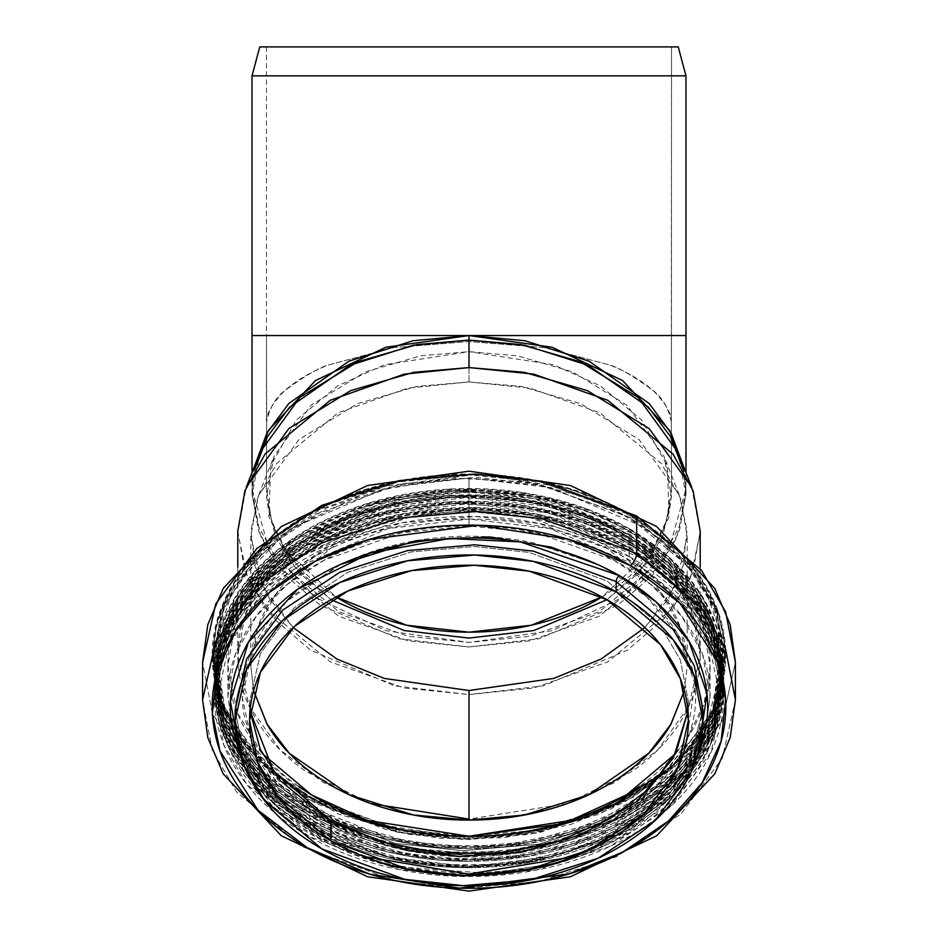 <?xml version="1.0" encoding="UTF-8"?>
<svg xmlns="http://www.w3.org/2000/svg" width="938" height="938" viewBox="0 0 938 938"><rect width="100%" height="100%" fill="white"/><g stroke="black" fill="none" stroke-linecap="round" stroke-linejoin="round"><path stroke-width="0.7" stroke-dasharray="4.69 3.52" d="M469 873.888C502.264 873.888 534.273 869.385 565.004 860.38C595.747 851.376 622.879 838.56 646.399 821.923C669.931 805.296 688.058 786.103 700.792 764.376C713.525 742.638 719.88 720.009 719.88 696.488C719.88 672.956 713.525 650.327 700.792 628.601C688.058 606.863 669.931 587.68 646.399 571.043C622.879 554.405 595.747 541.589 565.004 532.585C534.273 523.58 502.264 519.077 469 519.077C435.736 519.077 403.727 523.58 372.996 532.585C342.253 541.589 315.121 554.405 291.601 571.043C268.069 587.68 249.942 606.863 237.208 628.601C224.475 650.327 218.12 672.956 218.12 696.488C218.12 720.009 224.475 742.638 237.208 764.376C249.942 786.103 268.069 805.296 291.601 821.923C315.121 838.56 342.253 851.376 372.996 860.38C403.727 869.385 435.736 873.888 469 873.888L409.156 868.764L340.588 848.89L273.533 807.688L227.289 744.022L218.132 694.507L228.825 645.215L256.965 601.657L296.959 567.361L388.133 528.551L469 519.077L469 508.279L387.089 517.87L294.743 557.172L254.233 591.913L225.73 636.034L214.896 685.948L224.182 736.107L271.012 800.606L338.935 842.324L408.393 862.456L469 867.65L529.607 862.456L599.065 842.324L666.988 800.606L713.818 736.107L723.104 685.948L712.27 636.034L683.767 591.913L643.257 557.172L550.911 517.87L469 508.279L469 519.077L549.867 528.551L641.041 567.361L681.035 601.657L709.175 645.215L719.868 694.507L710.711 744.022L664.467 807.688L597.412 848.89L528.844 868.764L469 873.888M232.659 730.35L227.899 696.488C227.899 673.883 234.019 652.133 246.26 631.239C258.489 610.357 275.913 591.925 298.519 575.932C321.124 559.951 347.201 547.628 376.736 538.987C406.271 530.333 437.026 526.007 469 526.007C500.974 526.007 531.729 530.333 561.264 538.987C590.799 547.628 616.876 559.951 639.481 575.932C662.087 591.925 679.511 610.357 691.74 631.239C703.981 652.133 710.101 673.883 710.101 696.488L705.458 729.94M705.317 730.409L691.74 761.726L644.898 813.082L599.183 839.979L552.212 856.488L469 866.97L385.788 856.488L338.817 839.979L293.113 813.082M644.875 813.105L639.481 817.033C616.876 833.014 590.799 845.337 561.264 853.99C531.729 862.643 500.974 866.97 469 866.97C437.026 866.97 406.271 862.643 376.736 853.99C347.201 845.337 321.124 833.014 298.519 817.033L293.125 813.105M292.914 812.941L246.26 761.726L232.683 730.409M664.596 771.88L708.12 719.329L724.558 655.568L716.702 611.084L694.495 570.527L661.548 536.747L622.34 510.999L540.558 482.085L469 474.863L397.442 482.085L315.66 510.999L276.452 536.747L243.505 570.527L221.298 611.084L213.442 655.568L221.298 700.053L243.505 740.61L276.452 774.389L315.66 800.137L397.442 829.051L469 836.274L469 839.463L397.442 832.24L315.66 803.327L276.452 777.579L243.505 743.799L221.298 703.242L213.442 658.757L221.298 614.273L243.505 573.716L276.452 539.936L315.66 514.188L397.442 485.274L469 478.04L540.558 485.274L622.34 514.188L661.548 539.936L694.495 573.716L716.702 614.273L724.558 658.757L716.702 703.242L694.495 743.799L661.548 777.579L622.34 803.327L540.558 832.24L469 839.463L469.129 836.274M259.767 46.9L678.233 46.9M671.526 46.9L266.474 46.9L671.526 46.9L266.474 46.9L671.526 46.9L266.474 46.9L671.526 46.9L671.526 335.546L266.474 335.546L266.662 421.866C266.193 413.951 272.126 403.621 284.46 390.865C304.944 375.845 319.741 367.168 328.863 364.859L393.491 347.588L469 341.538L544.509 347.588L609.137 364.859C618.259 367.168 633.056 375.845 653.54 390.865C665.874 403.621 671.807 413.951 671.338 421.866L671.526 46.9M298.519 786.349C275.913 770.356 258.489 751.924 246.26 731.042C234.019 710.148 227.899 688.41 227.899 665.792C227.899 643.187 234.019 621.448 246.26 600.555C258.489 579.672 275.913 561.241 298.519 545.248C321.124 529.267 347.201 516.944 376.736 508.29C406.271 499.649 437.026 495.323 469 495.323C500.974 495.323 531.729 499.649 561.264 508.29C590.799 516.944 616.876 529.267 639.481 545.248C662.087 561.241 679.511 579.672 691.74 600.555C703.981 621.448 710.101 643.187 710.101 665.792C710.101 688.41 703.981 710.148 691.74 731.042C679.511 751.924 662.087 770.356 639.481 786.349M684.365 690.731L687.191 665.792C687.191 645.344 681.656 625.658 670.588 606.757C659.508 587.856 643.749 571.172 623.289 556.703C602.829 542.234 579.227 531.084 552.494 523.263C525.772 515.431 497.937 511.515 469 511.515C440.063 511.515 412.228 515.431 385.506 523.263C358.773 531.084 335.171 542.234 314.711 556.703C294.251 571.172 278.492 587.856 267.412 606.757C256.344 625.658 250.809 645.344 250.809 665.792L253.635 690.731M685.983 75.837L252.017 75.837L685.983 75.837M685.983 335.546L683.298 335.546M683.685 466.737L685.983 488.979L669.474 547.686L622.433 597.471L552.036 630.723L469 642.413L385.964 630.723L315.567 597.471L268.526 547.686L252.017 488.979L254.315 466.737M237.795 531.072L244.9 571.312L264.985 608.012L330.27 661.865L404.266 688.023L469 694.566L533.734 688.023L607.73 661.865L673.015 608.012L693.1 571.312L700.205 531.072M691.752 487.256L700.194 532.901L690.345 578.312L664.409 618.459L627.545 650.069L543.524 685.83L469 694.566L469 819.062L469 694.566L394.476 685.83L310.455 650.069L273.591 618.459L247.655 578.312L237.806 532.901L246.248 487.256M370.604 803.514L323.235 782.48L280.11 749.849L249.145 706.185L237.795 655.568L244.9 615.328L264.985 578.629L330.27 524.776L404.266 498.617L469 492.075L533.734 498.617L607.73 524.776L673.015 578.629L693.1 615.328L700.205 655.568L688.855 706.185L657.89 749.849L614.765 782.48L567.396 803.514M566.892 803.678L469 819.062C438.339 819.062 408.851 814.911 380.523 806.61L371.319 803.76M259.943 452.421L252.029 495.241L261.268 537.873L285.621 575.545L320.198 605.209L399.06 638.778L469 646.962L538.94 638.778L617.802 605.209L652.379 575.545L676.732 537.873L685.971 495.241L678.057 452.421M683.38 469.844L685.983 493.529L679.311 531.295L660.458 565.731L599.194 616.278L529.759 640.83L469 646.962L408.241 640.83L338.806 616.278L277.542 565.731L258.689 531.295L252.017 493.529L254.62 469.844M254.292 466.796L252.017 488.979L258.689 526.746L277.542 561.182L338.806 611.717L408.241 636.269L469 642.413L529.759 636.269L599.194 611.717L660.458 561.182L679.311 526.746L685.983 488.979L683.708 466.796M253.659 690.661L250.809 665.792L257.516 627.815L276.476 593.191L338.09 542.375L407.901 517.682L469 511.515L530.099 517.682L599.91 542.375L661.525 593.191L680.484 627.815L687.191 665.792L684.341 690.661M644.84 627.581L675.77 585.488L687.191 536.231L680.484 498.254L661.525 463.63L599.91 412.802L530.099 388.121L469 381.954L407.901 388.121L338.09 412.802L276.476 463.63L257.516 498.254L250.809 536.231L262.23 585.488L293.16 627.581L269.534 598.772L254.773 565.485L250.985 529.947L258.782 494.889L298.999 439.512L357.319 403.692L416.953 386.397L469 381.954L521.047 386.397L580.681 403.692L639.001 439.512L679.218 494.889L687.015 529.947L683.227 565.485L668.466 598.772L644.84 627.581M671.338 421.866L671.526 488.979A202.526 143.209 0 0 1 601.997 596.967L651.57 550.946L666.343 521.153L671.526 488.979L671.338 421.866C668.477 408.182 662.545 397.853 653.54 390.865C641.205 380.113 626.408 371.448 609.137 364.859L544.509 347.588L469 341.538L393.491 347.588L328.863 364.859C311.592 371.448 296.795 380.113 284.46 390.865C275.455 397.853 269.523 408.182 266.662 421.866L266.474 335.546L671.526 335.546L671.338 421.866M336.003 596.967A202.526 143.209 0 0 1 266.474 488.979L266.662 421.866L266.474 488.979L271.657 521.153L286.43 550.946L336.003 596.967M469 381.954L469 351.668L420.693 355.807L365.339 371.858L311.217 405.11L273.884 456.501L266.498 496.741L275.338 536.759L298.401 572.051L331.044 599.722L291.401 563.703L268.843 516.686L270.719 465.74L296.373 420.001L337.645 385.881L384.474 364.741L469 351.668L469 381.954M606.956 599.722L639.599 572.051L662.662 536.759L671.502 496.741L664.116 456.501L626.783 405.11L572.661 371.858L517.307 355.807L469 351.668L469 341.538L469 351.668L553.526 364.741L600.355 385.881L641.627 420.001L667.281 465.74L669.157 516.686L646.599 563.703L606.956 599.722M566.798 822.52C598.104 813.352 625.752 800.29 649.706 783.347C673.672 766.405 692.138 746.859 705.106 724.722C718.074 702.585 724.558 679.534 724.558 655.568C724.558 631.602 718.074 608.551 705.106 586.414C692.138 564.277 673.672 544.732 649.706 527.789C625.752 510.847 598.104 497.785 566.798 488.616C535.492 479.447 502.885 474.863 469 474.863C435.115 474.863 402.508 479.447 371.202 488.616C339.896 497.785 312.248 510.847 288.294 527.789C264.328 544.732 245.862 564.277 232.894 586.414C219.926 608.551 213.442 631.602 213.442 655.568C213.442 679.534 219.926 702.585 232.894 724.722C245.862 746.859 264.328 766.405 288.294 783.347C312.248 800.29 339.896 813.352 371.202 822.52M370.85 803.608L305.507 771.177C283.827 755.84 267.119 738.159 255.394 718.133C243.657 698.106 237.795 677.248 237.795 655.568C237.795 633.889 243.657 613.03 255.394 593.004C267.119 572.977 283.827 555.296 305.507 539.96C327.186 524.635 352.196 512.816 380.523 504.527C408.851 496.225 438.339 492.075 469 492.075C499.661 492.075 529.149 496.225 557.477 504.527C585.804 512.816 610.814 524.635 632.493 539.96C654.173 555.296 670.881 572.977 682.606 593.004C694.343 613.03 700.205 633.889 700.205 655.568C700.205 677.248 694.343 698.106 682.606 718.133C670.881 738.159 654.173 755.84 632.493 771.177L567.15 803.608M566.681 803.76L557.477 806.61C529.149 814.911 499.661 819.062 469 819.062M469 867.65C435.302 867.65 402.883 863.089 371.753 853.967C340.623 844.857 313.14 831.865 289.314 815.016C265.489 798.168 247.128 778.739 234.23 756.72C221.333 734.712 214.884 711.79 214.884 687.964C214.884 664.127 221.333 641.217 234.23 619.197C247.128 597.178 265.489 577.749 289.314 560.901C313.14 544.052 340.623 531.072 371.753 521.95C402.883 512.828 435.302 508.279 469 508.279C502.698 508.279 535.117 512.828 566.247 521.95C597.377 531.072 624.86 544.052 648.686 560.901C672.511 577.749 690.872 597.178 703.77 619.197C716.667 641.217 723.116 664.127 723.116 687.964C723.116 711.79 716.667 734.712 703.77 756.72C690.872 778.739 672.511 798.168 648.686 815.016C624.86 831.865 597.377 844.857 566.247 853.967C535.117 863.089 502.698 867.65 469 867.65M469 865.938C502.381 865.938 534.484 861.424 565.321 852.396C596.158 843.368 623.383 830.505 646.986 813.809C670.588 797.124 688.773 777.872 701.542 756.075C714.322 734.266 720.701 711.567 720.701 687.964C720.701 664.362 714.322 641.651 701.542 619.854C688.773 598.045 670.588 578.793 646.986 562.108C623.383 545.424 596.158 532.561 565.321 523.521C534.484 514.493 502.381 509.979 469 509.979C435.619 509.979 403.516 514.493 372.679 523.521C341.842 532.561 314.617 545.424 291.014 562.108C267.412 578.793 249.227 598.045 236.458 619.854C223.678 641.651 217.299 664.362 217.299 687.964C217.299 711.567 223.678 734.266 236.458 756.075C249.227 777.872 267.412 797.124 291.014 813.809C314.617 830.505 341.842 843.368 372.679 852.396C403.516 861.424 435.619 865.938 469 865.938L408.968 860.803L340.166 840.858L272.888 799.528L226.504 735.65L217.311 685.971L228.04 636.527L256.273 592.816L296.396 558.415L387.875 519.476L469 509.979L469 501.936L387.089 511.527L294.743 550.841L254.245 585.57L225.73 629.691L214.908 679.616L224.182 729.764L271.023 794.252L338.935 835.981L408.393 856.113L469 861.295L529.607 856.113L599.065 835.981L666.977 794.252L713.818 729.764L723.092 679.616L712.27 629.691L683.755 585.57L643.257 550.841L550.911 511.527L469 501.936L469 509.979L550.125 519.476L641.604 558.415L681.727 592.816L709.96 636.527L720.689 685.971L711.496 735.65L665.112 799.528L597.834 840.858L529.032 860.803L469 865.938M469 861.295C435.302 861.295 402.894 856.746 371.753 847.624C340.623 838.502 313.151 825.522 289.314 808.673C265.489 791.824 247.128 772.396 234.23 750.377C221.345 728.369 214.896 705.446 214.896 681.621C214.896 657.796 221.345 634.874 234.23 612.854C247.128 590.846 265.489 571.418 289.314 554.569C313.151 537.72 340.623 524.729 371.753 515.619C402.894 506.497 435.302 501.936 469 501.936C502.698 501.936 535.106 506.497 566.247 515.619C597.377 524.729 624.849 537.72 648.686 554.569C672.511 571.418 690.872 590.846 703.77 612.854C716.655 634.874 723.104 657.796 723.104 681.621C723.104 705.446 716.655 728.369 703.77 750.377C690.872 772.396 672.511 791.824 648.686 808.673C624.849 825.522 597.377 838.502 566.247 847.624C535.106 856.746 502.698 861.295 469 861.295M469 859.595C502.381 859.595 534.484 855.081 565.321 846.053C596.158 837.024 623.383 824.162 646.986 807.466C670.588 790.781 688.773 771.54 701.542 749.732C714.322 727.923 720.701 705.224 720.701 681.621C720.701 658.019 714.322 635.319 701.542 613.511C688.773 591.702 670.588 572.461 646.986 555.765C623.383 539.08 596.158 526.218 565.321 517.19C534.484 508.15 502.381 503.636 469 503.636C435.619 503.636 403.516 508.15 372.679 517.19C341.842 526.218 314.617 539.08 291.014 555.765C267.412 572.461 249.227 591.702 236.458 613.511C223.678 635.319 217.299 658.019 217.299 681.621C217.299 705.224 223.678 727.923 236.458 749.732C249.227 771.54 267.412 790.781 291.014 807.466C314.617 824.162 341.842 837.024 372.679 846.053C403.516 855.081 435.619 859.595 469 859.595L408.968 854.459L340.166 834.515L272.888 793.196L226.504 729.307L217.311 679.628L228.04 630.184L256.273 586.485L296.396 552.072L387.875 513.133L469 503.636L469 495.592L387.089 505.183L294.743 544.497L254.245 579.227L225.73 623.348L214.908 673.273L224.182 723.421L271.023 787.92L338.935 829.638L408.393 849.769L469 854.964L529.607 849.769L599.065 829.638L666.977 787.92L713.818 723.421L723.092 673.273L712.27 623.348L683.755 579.227L643.257 544.497L550.911 505.183L469 495.592L469 503.636L550.125 513.133L641.604 552.072L681.727 586.485L709.96 630.184L720.689 679.628L711.496 729.307L665.112 793.196L597.834 834.515L529.032 854.459L469 859.595M469 854.964C435.302 854.964 402.894 850.403 371.753 841.28C340.623 832.158 313.151 819.179 289.314 802.33C265.489 785.481 247.128 766.053 234.23 744.033C221.345 722.025 214.896 699.103 214.896 675.278C214.896 651.453 221.345 628.53 234.23 606.511C247.128 584.503 265.489 565.075 289.314 548.226C313.151 531.377 340.623 518.397 371.753 509.275C402.894 500.153 435.302 495.592 469 495.592C502.698 495.592 535.106 500.153 566.247 509.275C597.377 518.397 624.849 531.377 648.686 548.226C672.511 565.075 690.872 584.503 703.77 606.511C716.655 628.53 723.104 651.453 723.104 675.278C723.104 699.103 716.655 722.025 703.77 744.033C690.872 766.053 672.511 785.481 648.686 802.33C624.849 819.179 597.377 832.158 566.247 841.28C535.106 850.403 502.698 854.964 469 854.964M469 853.263C502.381 853.263 534.484 848.738 565.321 839.709C596.158 830.681 623.383 817.819 646.986 801.134C670.588 784.438 688.773 765.197 701.542 743.388C714.322 721.58 720.701 698.88 720.701 675.278C720.701 651.676 714.322 628.976 701.542 607.167C688.773 585.359 670.588 566.118 646.986 549.422C623.383 532.737 596.158 519.875 565.321 510.847C534.484 501.807 502.381 497.292 469 497.292C435.619 497.292 403.516 501.807 372.679 510.847C341.842 519.875 314.617 532.737 291.014 549.422C267.412 566.118 249.227 585.359 236.458 607.167C223.678 628.976 217.299 651.676 217.299 675.278C217.299 698.88 223.678 721.58 236.458 743.388C249.227 765.197 267.412 784.438 291.014 801.134C314.617 817.819 341.842 830.681 372.679 839.709C403.516 848.738 435.619 853.263 469 853.263L408.968 848.116L340.166 828.172L272.888 786.853L226.504 722.964L217.311 673.285L228.04 623.84L256.273 580.141L296.396 545.728L387.875 506.79L469 497.292L469 489.249L387.089 498.84L294.743 538.154L254.245 572.884L225.73 617.005L214.908 666.93L224.182 717.078L271.023 781.577L338.935 823.294L408.393 843.426L469 848.62L529.607 843.426L599.065 823.294L666.977 781.577L713.818 717.078L723.092 666.93L712.27 617.005L683.755 572.884L643.257 538.154L550.911 498.84L469 489.249L469 497.292L550.125 506.79L641.604 545.728L681.727 580.141L709.96 623.84L720.689 673.285L711.496 722.964L665.112 786.853L597.834 828.172L529.032 848.116L469 853.263M469 848.62C435.302 848.62 402.894 844.059 371.753 834.937C340.623 825.815 313.151 812.836 289.314 795.987C265.489 779.138 247.128 759.71 234.23 737.702C221.345 715.682 214.896 692.76 214.896 668.935C214.896 645.11 221.345 622.187 234.23 600.179C247.128 578.16 265.489 558.731 289.314 541.883C313.151 525.034 340.623 512.054 371.753 502.932C402.894 493.81 435.302 489.249 469 489.249C502.698 489.249 535.106 493.81 566.247 502.932C597.377 512.054 624.849 525.034 648.686 541.883C672.511 558.731 690.872 578.16 703.77 600.179C716.655 622.187 723.104 645.11 723.104 668.935C723.104 692.76 716.655 715.682 703.77 737.702C690.872 759.71 672.511 779.138 648.686 795.987C624.849 812.836 597.377 825.815 566.247 834.937C535.106 844.059 502.698 848.62 469 848.62M469 846.92C502.381 846.92 534.484 842.406 565.321 833.366C596.158 824.338 623.383 811.476 646.986 794.791C670.588 778.094 688.773 758.854 701.542 737.045C714.322 715.237 720.701 692.537 720.701 668.935C720.701 645.332 714.322 622.633 701.542 600.824C688.773 579.016 670.588 559.775 646.986 543.079C623.383 526.394 596.158 513.532 565.321 504.503C534.484 495.475 502.381 490.949 469 490.949C435.619 490.949 403.516 495.475 372.679 504.503C341.842 513.532 314.617 526.394 291.014 543.079C267.412 559.775 249.227 579.016 236.458 600.824C223.678 622.633 217.299 645.332 217.299 668.935C217.299 692.537 223.678 715.237 236.458 737.045C249.227 758.854 267.412 778.094 291.014 794.791C314.617 811.476 341.842 824.338 372.679 833.366C403.516 842.406 435.619 846.92 469 846.92L408.968 841.785L340.166 821.84L272.888 780.51L226.504 716.62L217.311 666.941L228.04 617.497L256.273 573.798L296.396 539.397L387.875 500.458L469 490.949L469 478.04L386.632 487.69L293.746 527.226L253.014 562.155L224.346 606.534L213.454 656.741L222.787 707.182L269.886 772.033L338.196 813.996L408.042 834.245L469 839.463L529.958 834.245L599.804 813.996L668.114 772.033L715.213 707.182L724.546 656.741L713.654 606.534L684.986 562.155L644.254 527.226L551.368 487.69L469 478.04L469 490.949L550.125 500.458L641.604 539.397L681.727 573.798L709.96 617.497L720.689 666.941L711.496 716.62L665.112 780.51L597.834 821.84L529.032 841.785L469 846.92M232.554 729.823L227.899 696.488L235.321 654.525L256.273 616.254L287.356 584.386L324.337 560.103L401.487 532.819L469 526.007L536.513 532.819L613.663 560.103L650.644 584.386L681.727 616.254L702.679 654.525L710.101 696.488L705.564 729.401M700.452 744.221L677.541 782.034L644.922 813.058M292.891 812.918L260.447 782.022L237.607 744.373M686.886 738.781L704.075 703.664L710.101 665.792L702.679 623.829L681.727 585.57L650.644 553.701L613.663 529.419L536.513 502.135L469 495.323L469 526.007L469 495.323L401.487 502.135L324.337 529.419L287.356 553.701L256.273 585.57L235.321 623.829L227.899 665.792L236.974 712.106L262.23 753.472M675.77 753.472L686.827 738.863M307.441 796.69C280.978 781.53 259.615 763.38 243.364 742.228C227.113 721.064 217.206 698.517 213.641 674.574C210.077 650.632 213.125 627.112 222.798 604.025C232.46 580.939 248.007 560.045 269.429 541.332C290.862 522.618 316.528 507.517 346.45 496.026C376.373 484.536 408.264 477.524 442.126 475.003C475.988 472.482 509.24 474.64 541.894 481.475C574.537 488.311 604.095 499.309 630.559 514.458C657.022 529.607 678.385 547.757 694.636 568.909C710.887 590.072 720.794 612.62 724.359 636.562C727.923 660.516 724.875 684.025 715.202 707.111C705.54 730.198 689.993 751.104 668.571 769.817C647.138 788.53 621.472 803.632 591.55 815.122C561.628 826.613 529.736 833.612 495.874 836.133C462.012 838.654 428.76 836.497 396.106 829.661C363.463 822.825 333.905 811.839 307.441 796.69L369.783 823.025L459.491 837.001L569.061 822.778L622.656 801.029L668.571 769.817L702.199 731.558L721.123 689.969L725.59 648.85L717.992 611.224L679.98 552.083L630.559 514.458L568.217 488.112L478.509 474.136L368.939 488.358L315.344 510.108L269.429 541.332L235.801 579.578L216.877 621.179L212.41 662.287L220.008 699.912L258.02 759.053L307.441 796.69A9.65 4.291 -60.2 0 0 301.368 808.802L395.742 843.508L462.457 850.707L538.893 844.177L616.16 819.425L681.164 776.312L722.295 720.771L735.415 662.392L722.295 720.771L681.164 776.312L616.16 819.425L538.893 844.177L462.457 850.707L395.742 843.508L301.368 808.802L236.458 754.304L212.34 712.903L202.585 662.392L212.34 712.903L236.458 754.304L301.368 808.802A9.65 4.291 119.8 0 1 307.441 796.69M630.101 514.856C603.72 499.743 574.244 488.78 541.683 481.968C509.135 475.156 475.965 472.998 442.197 475.519C408.44 478.028 376.63 485.016 346.802 496.472C316.962 507.927 291.355 522.994 269.992 541.648C248.629 560.314 233.128 581.15 223.49 604.166C213.852 627.194 210.804 650.644 214.368 674.516C217.921 698.4 227.793 720.888 243.997 741.981C260.201 763.075 281.506 781.178 307.899 796.292C334.28 811.393 363.756 822.356 396.317 829.169C428.865 835.981 462.035 838.138 495.803 835.629C529.56 833.108 561.37 826.132 591.198 814.665C621.038 803.209 646.645 788.155 668.008 769.488C689.371 750.834 704.872 729.987 714.51 706.971C724.148 683.943 727.196 660.493 723.632 636.621C720.079 612.749 710.207 590.26 694.003 569.155C677.799 548.062 656.494 529.958 630.101 514.856L539.409 481.499L475.296 474.569L401.839 480.854L327.585 504.644L265.102 546.068L225.566 599.452L212.961 655.556L222.329 704.098L245.498 743.904L307.899 796.292L398.603 829.638L462.715 836.567L536.184 830.271L610.439 806.492L672.921 765.056L712.446 711.661L725.039 655.556L715.659 607.015L692.49 567.22L630.101 514.856L630.101 517.67L692.49 570.046L715.659 609.829L725.039 658.37L712.446 714.486L672.921 767.87L610.439 809.306L536.184 833.096L462.715 839.381L398.603 832.463L307.899 799.106L245.498 746.73L222.329 706.924L212.961 658.37L225.566 602.266L265.102 548.882L327.585 507.458L401.839 483.68L475.296 477.395L539.409 484.313L630.101 517.67L630.101 514.856M697.86 754.633C688.879 776.089 674.434 795.518 654.513 812.906C634.592 830.306 610.732 844.341 582.92 855.022C555.108 865.704 525.456 872.223 493.986 874.568C462.504 876.901 431.586 874.896 401.241 868.541C370.885 862.186 343.414 851.974 318.814 837.892C294.215 823.81 274.365 806.938 259.251 787.263L240.433 755.453M735.415 699.889L722.295 758.279L681.164 813.821L616.16 856.933L538.893 881.673L462.457 888.216L395.742 881.017L301.368 846.311L236.458 791.813L212.34 750.4L202.585 699.889L212.34 750.4L236.458 791.813L301.368 846.311L395.742 881.017L462.457 888.216L538.893 881.673L616.16 856.933L681.164 813.821L722.295 758.279L735.415 699.889M235.133 710.125L243.704 754.457L264.868 790.816L321.851 838.654L375.54 861.705L451.987 875.048L375.54 861.705L321.851 838.654L264.868 790.816L243.704 754.457L235.133 710.125L243.88 754.445L269.558 795.635L310.419 830.54L363.416 856.371M478.169 875.365L559.564 862.585L635.319 826.378L686.323 771.212L702.867 710.125L686.323 771.212L635.319 826.378L559.564 862.585L478.169 875.365M630.101 517.67L585.429 497.14L525.233 481.757L449.783 477.852L365.82 492.685L288.107 530.251L234.09 586.356L213.278 649.272L222.318 706.889L260.061 763.028L307.899 799.106L310.326 807.172L263.203 771.634L226.035 716.339L217.135 659.59L237.631 597.623L290.827 542.375L367.379 505.371L450.076 490.75L524.389 494.607L583.671 509.756L627.674 529.97L666.472 557.664L700.698 598.163L720.161 652.496L711.965 716.339L681.668 764.4L631.884 804.71L569.343 832.17L503.143 845.255L441.048 845.795L387.605 837.353L310.326 807.172L307.899 799.106L386.362 829.743L440.626 838.326L503.659 837.775L570.879 824.49L634.381 796.608L684.928 755.688L715.682 706.889L724.007 642.061L704.239 586.907L669.498 545.775L630.101 517.67M629.199 528.645C602.958 513.625 573.646 502.733 541.273 495.956C508.9 489.179 475.929 487.033 442.349 489.53C408.78 492.028 377.158 498.981 347.482 510.366C317.818 521.763 292.363 536.735 271.117 555.296C249.871 573.845 234.465 594.575 224.874 617.462C215.294 640.349 212.269 663.67 215.799 687.413C219.34 711.156 229.153 733.516 245.275 754.492C261.385 775.468 282.561 793.478 308.801 808.497C335.042 823.517 364.354 834.41 396.727 841.187C429.1 847.964 462.071 850.109 495.651 847.612C529.22 845.115 560.842 838.162 590.518 826.777C620.182 815.38 645.637 800.407 666.883 781.846C688.129 763.298 703.535 742.568 713.126 719.681C722.706 696.793 725.731 673.472 722.201 649.729C718.66 625.986 708.847 603.626 692.725 582.65C676.615 561.674 655.439 543.665 629.199 528.645L584.773 508.232L524.917 492.942L449.888 489.05L366.406 503.812L289.127 541.167L235.426 596.943L214.732 659.508L223.701 716.796L261.233 772.619L308.801 808.497L310.326 813.539L263.203 778.001L226.035 722.706L217.135 665.957L237.631 603.99L290.827 548.73L367.379 511.738L450.076 497.117L524.389 500.962L583.671 516.111L627.674 536.337L666.472 564.031L700.698 604.529L720.161 658.863L711.965 722.706L681.668 770.766L631.884 811.077L569.343 838.537L503.143 851.622L441.048 852.161L387.605 843.719L310.326 813.539L308.801 808.497L386.819 838.959L440.778 847.495L503.471 846.944L570.304 833.73L633.443 806.012L683.708 765.326L714.299 716.796L722.565 652.344L702.914 597.494L668.36 556.597L629.199 528.645M627.674 529.97C653.669 544.849 674.645 562.683 690.614 583.459C706.572 604.248 716.304 626.396 719.798 649.905C723.304 673.425 720.302 696.524 710.816 719.2C701.319 741.864 686.053 762.395 665.007 780.779C643.96 799.153 618.752 813.985 589.357 825.276C559.974 836.555 528.657 843.438 495.393 845.912C462.141 848.386 429.475 846.275 397.407 839.557C365.339 832.838 336.308 822.051 310.326 807.172C284.331 792.293 263.355 774.46 247.386 753.683C231.428 732.906 221.696 710.758 218.202 687.237C214.696 663.717 217.698 640.619 227.184 617.943C236.681 595.278 251.947 574.748 272.993 556.363C294.04 537.99 319.248 523.158 348.643 511.867C378.026 500.587 409.343 493.705 442.607 491.231C475.859 488.757 508.525 490.867 540.593 497.586C572.661 504.304 601.692 515.091 627.674 529.97M629.187 535.023C602.946 519.992 573.646 509.1 541.273 502.322C508.9 495.545 475.929 493.4 442.349 495.909C408.78 498.406 377.158 505.348 347.494 516.744C317.83 528.141 292.375 543.114 271.129 561.663C249.883 580.223 234.465 600.941 224.886 623.829C215.306 646.716 212.281 670.037 215.81 693.78C219.34 717.523 229.165 739.883 245.275 760.859C261.397 781.835 282.573 799.833 308.813 814.852C335.054 829.872 364.354 840.776 396.727 847.553C429.1 854.33 462.071 856.464 495.651 853.967C529.22 851.47 560.842 844.528 590.506 833.132C620.17 821.735 645.625 806.762 666.871 788.213C688.117 769.652 703.535 748.934 713.115 726.047C722.694 703.148 725.719 679.839 722.19 656.096C718.66 632.353 708.835 609.993 692.725 589.017C676.603 568.041 655.428 550.043 629.187 535.023L584.773 514.599L524.917 499.309L449.888 495.416L366.406 510.178L289.127 547.534L235.426 603.31L214.732 665.874L223.713 723.151L261.245 778.986L308.813 814.852L310.326 819.871L263.203 784.344L226.035 729.037L217.135 672.3L237.631 610.333L290.827 555.073L367.379 518.081L450.076 503.46L524.389 507.306L583.671 522.454L627.674 542.68L666.472 570.363L700.698 610.873L720.161 665.206L711.965 729.037L681.668 777.11L631.884 817.408L569.343 844.88L503.143 857.953L441.048 858.505L387.605 850.051L310.326 819.871L308.813 814.852L386.831 845.326L440.79 853.85L503.471 853.299L570.304 840.096L633.443 812.367L683.696 771.681L714.287 723.151L722.553 658.711L702.902 603.861L668.348 562.964L629.187 535.023M627.674 536.337C653.669 551.216 674.645 569.049 690.614 589.826C706.572 610.603 716.304 632.751 719.798 656.272C723.304 679.792 720.302 702.89 710.816 725.555C701.319 748.231 686.053 768.761 665.007 787.134C643.96 805.519 618.752 820.351 589.357 831.643C559.974 842.922 528.657 849.805 495.393 852.279C462.141 854.753 429.475 852.63 397.407 845.924C365.339 839.205 336.308 828.418 310.326 813.539C284.331 798.66 263.355 780.826 247.386 760.05C231.428 739.261 221.696 717.113 218.202 693.604C214.696 670.084 217.698 646.986 227.184 624.309C236.681 601.633 251.947 581.114 272.993 562.73C294.04 544.357 319.248 529.524 348.643 518.233C378.026 506.954 409.343 500.071 442.607 497.597C475.859 495.123 508.525 497.234 540.593 503.952C572.661 510.659 601.692 521.458 627.674 536.337M629.187 541.355C602.946 526.335 573.646 515.443 541.273 508.666C508.9 501.889 475.929 499.743 442.349 502.24C408.78 504.738 377.158 511.691 347.494 523.087C317.83 534.472 292.375 549.445 271.129 568.006C249.883 586.555 234.465 607.285 224.886 630.172C215.306 653.059 212.281 676.38 215.81 700.123C219.34 723.855 229.165 746.214 245.275 767.202C261.397 788.178 282.573 806.176 308.813 821.196C335.054 836.215 364.354 847.12 396.727 853.897C429.1 860.674 462.071 862.808 495.651 860.31C529.22 857.813 560.842 850.872 590.506 839.475C620.17 828.078 645.625 813.105 666.871 794.545C688.117 775.996 703.535 755.278 713.115 732.379C722.694 709.491 725.719 686.182 722.19 662.439C718.66 638.696 708.835 616.336 692.725 595.36C676.603 574.384 655.428 556.386 629.187 541.355L584.773 520.942L524.917 505.652L449.888 501.76L366.406 516.521L289.127 553.877L235.426 609.653L214.732 672.206L223.713 729.494L261.245 785.329L308.813 821.196L310.326 826.214L263.203 790.687L226.035 735.38L217.135 678.643L237.631 616.676L290.827 561.416L367.379 524.412L450.076 509.803L524.389 513.649L583.671 528.798L627.674 549.023L666.472 576.706L700.698 617.216L720.161 671.549L711.965 735.38L681.668 783.453L631.884 823.752L569.343 851.212L503.143 864.297L441.048 864.848L387.605 856.394L310.326 826.214L308.813 821.196L386.831 851.669L440.79 860.193L503.471 859.642L570.304 846.439L633.443 818.71L683.696 778.024L714.287 729.494L722.553 665.054L702.902 610.204L668.348 569.307L629.187 541.355M627.674 542.68C653.669 557.559 674.645 575.393 690.614 596.169C706.572 616.946 716.304 639.095 719.798 662.615C723.304 686.135 720.302 709.222 710.816 731.898C701.319 754.574 686.053 775.105 665.007 793.478C643.96 811.862 618.752 826.695 589.357 837.974C559.974 849.265 528.657 856.148 495.393 858.622C462.141 861.096 429.475 858.974 397.407 852.267C365.339 845.548 336.308 834.75 310.326 819.871C284.331 804.992 263.355 787.17 247.386 766.381C231.428 745.604 221.696 723.456 218.202 699.936C214.696 676.427 217.698 653.329 227.184 630.653C236.681 607.976 251.947 587.458 272.993 569.073C294.04 550.7 319.248 535.868 348.643 524.577C378.026 513.285 409.343 506.414 442.607 503.929C475.859 501.455 508.525 503.577 540.593 510.295C572.661 517.002 601.692 527.801 627.674 542.68M629.199 547.698C602.958 532.678 573.646 521.774 541.273 514.997C508.9 508.22 475.929 506.086 442.349 508.584C408.78 511.081 377.158 518.022 347.482 529.419C317.818 540.816 292.363 555.788 271.117 574.349C249.871 592.898 234.465 613.616 224.874 636.515C215.294 659.402 212.269 682.723 215.799 706.466C219.34 730.198 229.153 752.569 245.275 773.545C261.385 794.521 282.561 812.519 308.801 827.539C335.042 842.559 364.354 853.463 396.727 860.24C429.1 867.017 462.071 869.163 495.651 866.653C529.22 864.156 560.842 857.215 590.518 845.818C620.182 834.421 645.637 819.449 666.883 800.9C688.129 782.339 703.535 761.621 713.126 738.722C722.706 715.835 725.731 692.525 722.201 668.782C718.66 645.039 708.847 622.68 692.725 601.692C676.615 580.716 655.439 562.718 629.199 547.698L539.01 514.528L475.261 507.646L402.214 513.895L328.37 537.544L266.24 578.746L226.937 631.825L214.403 687.624L223.725 735.884L246.764 775.468L308.801 827.539L398.99 860.709L462.739 867.591L535.786 861.342L609.63 837.693L671.76 796.491L711.063 743.412L723.597 687.624L714.275 639.353L691.236 599.781L629.199 547.698L629.199 556.562L691.236 608.645L714.275 648.217L723.597 696.488L711.063 752.276L671.76 805.355L609.63 846.557L535.786 870.206L462.739 876.455L398.99 869.573L308.801 836.403L246.764 784.332L223.725 744.76L214.403 696.488L226.937 640.689L266.24 587.61L328.37 546.408L402.214 522.759L475.261 516.51L539.01 523.392L629.199 556.562L629.199 547.698M627.674 549.023C653.669 563.902 674.645 581.736 690.614 602.513C706.572 623.289 716.304 645.438 719.798 668.958C723.304 692.479 720.302 715.565 710.816 738.241C701.319 760.917 686.053 781.448 665.007 799.821C643.96 818.206 618.752 833.038 589.357 844.317C559.974 855.608 528.657 862.491 495.393 864.965C462.141 867.439 429.475 865.317 397.407 858.61C365.339 851.892 336.308 841.093 310.326 826.214C284.331 811.335 263.355 793.513 247.386 772.724C231.428 751.948 221.696 729.799 218.202 706.279C214.696 682.77 217.698 659.672 227.184 636.996C236.681 614.32 251.947 593.801 272.993 575.416C294.04 557.031 319.248 542.199 348.643 530.92C378.026 519.629 409.343 512.746 442.607 510.272C475.859 507.798 508.525 509.92 540.593 516.639C572.661 523.345 601.692 534.144 627.674 549.023M629.199 556.562C655.439 571.582 676.615 589.58 692.725 610.568C708.847 631.544 718.66 653.903 722.201 677.646C725.731 701.39 722.706 724.699 713.126 747.598C703.535 770.485 688.129 791.203 666.883 809.764C645.637 828.313 620.182 843.285 590.518 854.682C560.842 866.079 529.22 873.02 495.651 875.529C462.071 878.027 429.1 875.881 396.727 869.104C364.354 862.327 335.042 851.434 308.801 836.403C282.561 821.383 261.385 803.385 245.275 782.409C229.153 761.433 219.34 739.074 215.799 715.331C212.269 691.587 215.294 668.266 224.874 645.379C234.465 622.492 249.871 601.762 271.117 583.213C292.363 564.653 317.818 549.68 347.482 538.283C377.158 526.886 408.78 519.945 442.349 517.448C475.929 514.95 508.9 517.084 541.273 523.861C573.646 530.638 602.958 541.543 629.199 556.562M251.83 742.415L269.851 772.971C284.191 791.649 303.044 807.665 326.401 821.031C349.757 834.41 375.845 844.106 404.665 850.145C433.473 856.171 462.833 858.082 492.72 855.855C522.607 853.627 550.758 847.448 577.163 837.306C603.58 827.164 626.232 813.832 645.145 797.323C664.057 780.803 677.775 762.36 686.311 741.981C694.835 721.603 697.532 700.85 694.39 679.71C691.236 658.582 682.501 638.672 668.149 620.006C653.809 601.328 634.956 585.3 611.599 571.934L597.94 564.688M597.541 564.5L611.599 571.934L646.845 597.154L677.799 634.182L694.929 683.872L686.311 741.981M597.248 564.348L533.335 542.821C504.527 536.794 475.167 534.894 445.28 537.111C415.393 539.338 387.242 545.517 360.837 555.659L340.189 564.617M339.791 564.805L292.855 595.653C273.943 612.174 260.225 630.617 251.689 650.995C243.165 671.362 240.468 692.127 243.61 713.255L251.818 742.392M688.398 718.215L688.398 701.601L688 710.981L688.398 701.601L680.367 660L660.504 625.904L607.05 581.021L529.325 552.447L474.394 546.514L411.442 551.896L347.81 572.274L294.274 607.777L260.401 653.516L249.602 701.601L250.012 710.898M697.638 755.16L667.926 799.985L620.335 837.224L561.287 862.362L499.192 874.134L391.169 866.266L318.814 837.892L275.303 805.332L240.316 755.067M687.988 710.898L688.398 701.601L680.367 660L660.504 625.904L607.05 581.021L529.325 552.447L474.394 546.514L411.442 551.896L347.81 572.274L294.274 607.777L260.401 653.516L249.602 701.601L249.602 717.781M686.206 742.204L658.077 784.825L612.936 820.269L556.855 844.2L497.844 855.433L395.168 847.999L326.401 821.031A7.234 3.213 119.8 0 1 329.977 819.859A7.234 3.213 -60.2 0 0 326.401 821.031L285.023 790.066L251.794 742.204L242.379 697.884L252.685 648.697L286.407 601.551L340.459 564.5M213.442 658.757L213.442 655.568M724.558 658.757L724.558 655.568M685.983 493.529L685.983 472.588M252.017 493.529L252.017 472.588M700.205 567.209L700.205 655.568M237.795 567.209L237.795 655.568M266.474 46.9L266.474 421.866M687.191 665.792L687.191 536.231M250.809 536.231L250.809 665.792M679.218 494.889L664.116 456.501M258.782 494.889L273.884 456.501M227.289 744.022L224.182 736.107M713.818 736.107L710.711 744.022M226.504 735.65L224.182 729.764M713.818 729.764L711.496 735.65M226.504 729.307L224.182 723.421M713.818 723.421L711.496 729.307M226.504 722.964L224.182 717.078M713.818 717.078L711.496 722.964M226.504 716.62L222.787 707.182M715.213 707.182L711.496 716.62M710.101 696.488L710.101 665.792M227.899 696.488L227.899 665.792M702.867 720.349L702.867 718.074M235.133 720.349L235.133 717.617M212.961 655.556L212.961 658.37M725.039 655.556L725.039 658.37M222.318 706.889L226.035 716.339M711.965 716.339L715.682 706.889M223.701 716.796L226.035 722.706M711.965 722.706L714.299 716.796M223.713 723.151L226.035 729.037M711.965 729.037L714.287 723.151M223.713 729.494L226.035 735.38M711.965 735.38L714.287 729.494M214.403 687.624L214.403 696.488M723.597 687.624L723.597 696.488M573.575 856.734L626.959 830.951L668.149 795.975L694.05 754.633L702.867 710.125"/><path stroke-width="1.41" d="M469.129 836.274L562.284 823.81L614.683 804.042L664.596 771.88M678.233 46.9L259.767 46.9L678.233 46.9L685.983 75.837L252.017 75.837L685.983 75.837L678.233 46.9L259.767 46.9L252.017 75.837L252.017 335.546L685.983 335.546L685.983 75.837L252.017 75.837L685.983 75.837L685.983 335.546L683.298 335.546M639.481 786.349C616.876 802.33 590.799 814.653 561.264 823.306C531.729 831.947 500.974 836.274 469 836.274C437.026 836.274 406.271 831.947 376.736 823.306C347.201 814.653 321.124 802.33 298.519 786.349M253.635 690.731L267.412 724.84C278.492 743.74 294.251 760.425 314.711 774.894C335.171 789.362 358.773 800.513 385.506 808.333C412.228 816.166 440.063 820.082 469 820.082C497.937 820.082 525.772 816.166 552.494 808.333C579.227 800.513 602.829 789.362 623.289 774.894C643.749 760.425 659.508 743.74 670.588 724.84L684.365 690.731M254.315 466.737L268.526 430.261L315.567 380.476L385.964 347.224L469 335.546L552.036 347.224L622.433 380.476L669.474 430.261L683.685 466.737M254.62 469.844L267.588 436.44L289.666 407.151L349.663 365.386L413.388 345.219L469 340.095L469 367.579L524.143 372.292L587.34 390.618L649.143 428.584L691.752 487.256L678.057 452.421L638.063 397.349L580.059 361.716L520.754 344.527L469 340.095L417.246 344.527L357.941 361.716L299.937 397.349L259.943 452.421L246.248 487.256L288.857 428.584L350.66 390.618L413.857 372.292L469 367.579L469 335.546L252.017 335.546L252.017 472.588M700.205 567.209L700.205 531.072L693.1 490.82L673.015 454.133L607.73 400.28L533.734 374.121L469 367.579L404.266 374.121L330.27 400.28L264.985 454.133L244.9 490.82L237.795 531.072L237.795 567.209M469 819.062L370.604 803.514M683.708 466.796L671.08 433.098L649.166 403.469L589.041 361.165L524.94 340.729L469 335.546L413.06 340.729L348.959 361.165L288.834 403.469L266.92 433.098L254.292 466.796M469 335.546L469 340.095L524.612 345.219L588.337 365.386L648.334 407.151L670.412 436.44L683.38 469.844M684.341 690.661L671.057 724.03L648.744 753.261L588.513 794.873L524.694 814.97L469 820.082L469 690.52L553.69 678.42L601.07 659.051L644.84 627.581L601.07 659.051L553.69 678.42L469 690.52L384.31 678.42L336.93 659.051L293.16 627.581L336.93 659.051L384.31 678.42L469 690.52L469 820.082L413.306 814.97L349.487 794.873L289.256 753.261L266.943 724.03L253.659 690.661M601.997 596.967A202.526 143.209 0 0 1 336.003 596.967L406.682 625.236L469 632.177L531.318 625.236L601.997 596.967M331.044 599.722L404.196 630.547L469 638.086L533.804 630.547L606.956 599.722L533.804 630.547L469 638.086L404.196 630.547L331.044 599.722M371.202 822.52C402.508 831.689 435.115 836.274 469 836.274C502.885 836.274 535.492 831.689 566.798 822.52M705.564 729.401L700.452 744.221M237.607 744.373L232.554 729.823M262.23 753.472L311.404 794.814L367.532 820.445L469 836.274L570.468 820.445L626.596 794.814L675.77 753.472M630.559 565.602C604.095 550.454 574.537 539.456 541.894 532.62C509.24 525.784 475.988 523.627 442.126 526.148C408.264 528.669 376.373 535.68 346.45 547.171C316.528 558.661 290.862 573.763 269.429 592.476C248.007 611.189 232.46 632.083 222.798 655.17C213.125 678.256 210.077 701.776 213.641 725.719C217.206 749.661 227.113 772.209 243.364 793.372C259.615 814.524 280.978 832.674 307.441 847.823C333.905 862.983 363.463 873.97 396.106 880.805C428.76 887.641 462.012 889.799 495.874 887.278C529.736 884.757 561.628 877.757 591.55 866.266C621.472 854.776 647.138 839.674 668.571 820.961C689.993 802.248 705.54 781.342 715.202 758.256C724.875 735.169 727.923 711.661 724.359 687.706C720.794 663.764 710.887 641.217 694.636 620.053C678.385 598.901 657.022 580.751 630.559 565.602L679.98 603.228L717.992 662.369L725.59 699.994L721.123 741.102L702.199 782.702L668.571 820.961L622.656 852.173L569.061 873.923L459.491 888.145L369.783 874.169L307.441 847.823L258.02 810.198L220.008 751.057L212.41 713.431L216.877 672.323L235.801 630.723L269.429 592.476L315.344 561.252L368.939 539.502L478.509 525.28L568.217 539.256L630.559 565.602A9.65 4.291 -60.2 0 0 636.632 553.479L701.542 607.976L725.66 649.389L735.415 699.889L725.66 649.389L701.542 607.976L636.632 553.479L636.632 515.97L542.258 481.264L475.543 474.065L399.107 480.608L321.84 505.348L256.836 548.46L215.705 604.013L202.585 662.392L215.705 604.013L256.836 548.46L321.84 505.348L399.107 480.608L475.543 474.065L542.258 481.264L636.632 515.97L701.542 570.468L725.66 611.881L735.415 662.392L725.66 611.881L701.542 570.468L636.632 515.97L636.632 553.479L542.258 518.773L475.543 511.573L399.107 518.116L321.84 542.856L256.836 585.969L215.705 641.51L202.585 699.889L215.705 641.51L256.836 585.969L321.84 542.856L399.107 518.116L475.543 511.573L542.258 518.773L636.632 553.479A9.65 4.291 119.8 0 1 630.559 565.602M240.316 755.067L230.431 701.495L248.336 642.378L297.792 589.123L370.276 553.057L449.232 538.518L520.379 541.894L619.186 575.533C643.785 589.615 663.635 606.499 678.749 626.162C693.85 645.825 703.066 666.789 706.373 689.055C709.691 711.309 706.853 733.164 697.86 754.633L706.982 693.757L689.008 641.264L656.365 602.161L619.186 575.533A4.819 2.146 -60.2 0 0 616.149 581.595L533.312 551.134L474.745 544.802L407.643 550.547L339.826 572.274L282.748 610.11L246.647 658.875L235.133 710.125L246.647 658.875L282.748 610.11L339.826 572.274L407.643 550.547L474.745 544.802L533.312 551.134L616.149 581.595L616.149 591.819C592.042 578.031 565.122 568.018 535.387 561.792C505.652 555.566 475.367 553.596 444.518 555.894C413.681 558.192 384.639 564.57 357.378 575.041C330.129 585.5 306.749 599.253 287.239 616.301C267.717 633.349 253.565 652.379 244.759 673.402C235.954 694.437 233.175 715.846 236.423 737.655C239.671 759.463 248.687 780.006 263.496 799.282C278.293 818.546 297.745 835.078 321.851 848.878C345.958 862.679 372.878 872.692 402.613 878.918C432.348 885.144 462.633 887.102 493.482 884.815C524.319 882.517 553.361 876.139 580.622 865.668C607.871 855.198 631.251 841.445 650.761 824.408C670.283 807.36 684.435 788.319 693.241 767.296C702.046 746.273 704.825 724.851 701.577 703.043C698.329 681.234 689.313 660.692 674.504 641.428C659.707 622.152 640.255 605.62 616.149 591.819L673.132 639.657L694.296 676.017L702.867 720.349L691.353 771.599L655.252 820.363L598.174 858.2L530.357 879.926L463.255 885.671L404.688 879.34L321.851 848.878L264.868 801.04L243.704 764.693L235.133 720.349L246.647 669.099L282.748 620.346L339.826 582.498L407.643 560.783L474.745 555.038L533.312 561.358L616.149 591.819L616.149 581.595A4.819 2.146 119.8 0 1 619.186 575.533C594.586 561.452 567.115 551.239 536.759 544.884C506.414 538.529 475.496 536.524 444.014 538.869C412.544 541.203 382.892 547.722 355.08 558.403C327.268 569.085 303.408 583.119 283.487 600.519C263.566 617.908 249.121 637.336 240.14 658.804C231.147 680.261 228.309 702.116 231.627 724.382L240.433 755.453M330.95 840.929C308.344 827.984 290.088 812.472 276.206 794.392C262.323 776.312 253.858 757.048 250.809 736.588C247.761 716.128 250.376 696.031 258.63 676.31C266.884 656.588 280.169 638.731 298.483 622.738C316.786 606.745 338.724 593.848 364.284 584.022C389.856 574.208 417.105 568.217 446.042 566.071C474.968 563.914 503.389 565.755 531.283 571.594C559.177 577.433 584.433 586.825 607.05 599.769C629.656 612.725 647.912 628.226 661.794 646.305C675.677 664.385 684.142 683.661 687.191 704.11C690.239 724.57 687.624 744.666 679.37 764.388C671.116 784.121 657.831 801.978 639.517 817.971C621.214 833.952 599.276 846.862 573.716 856.675C548.144 866.501 520.895 872.481 491.958 874.638C463.032 876.796 434.611 874.943 406.717 869.104C378.823 863.265 353.567 853.873 330.95 840.929L277.496 796.045L257.633 761.949L249.602 720.349L260.401 672.276L294.274 626.525L347.81 591.034L411.442 570.644L474.394 565.262L529.325 571.195L607.05 599.769L660.504 644.652L680.367 678.76L688.398 720.349L677.599 768.433L643.726 814.172L590.19 849.676L526.558 870.054L463.607 875.447L408.675 869.514L330.95 840.929L330.95 822.18L406.213 850.25L459.174 856.582L520.109 852.466L582.592 834.328L636.808 801.544L673.367 758.045L688 710.981L673.367 758.045L636.808 801.544L582.592 834.328L520.109 852.466L459.174 856.582L406.213 850.25L330.95 822.18L330.95 840.929M451.987 875.048L468.93 875.494L451.987 875.048M469.059 875.494L478.169 875.365L469.059 875.494M702.867 710.125L694.296 665.781L673.132 629.433L616.149 581.595L673.132 629.433L694.296 665.781L702.867 710.125L702.867 718.074M597.94 564.688L597.248 564.348M250 710.981L260.178 749.192L280.052 780.451L330.95 822.18A7.234 3.213 -60.2 0 0 329.977 819.859A7.234 3.213 119.8 0 1 330.95 822.18L280.052 780.451L260.178 749.192L250 710.981M340.459 564.5L416.191 540.64L489.871 536.911L551.204 547.147L597.541 564.5M685.983 472.588L685.983 335.546M735.415 699.889L735.415 662.392L730.186 624.591L714.768 588.419L656.659 526.499L570.421 485.521L469 471.181L367.567 485.521L281.341 526.511L223.232 588.419L207.814 624.591L202.585 662.392L202.585 699.889L207.814 737.69L223.232 773.862L281.341 835.781L367.579 876.76L469 891.1L570.421 876.76L656.659 835.781L714.768 773.862L730.186 737.69L735.415 699.889M235.133 717.617L235.133 710.125M249.602 720.349L249.602 717.781M688.398 720.349L688.398 718.215M363.416 856.371L468.437 874.075L573.575 856.734M687.988 710.898L676.392 751.397L649.389 788.541L608.785 819.425L557.571 841.55L499.626 853.111L439.371 853.205L381.356 841.832L329.988 819.871L273.486 770.884L250.012 710.898"/></g></svg>
